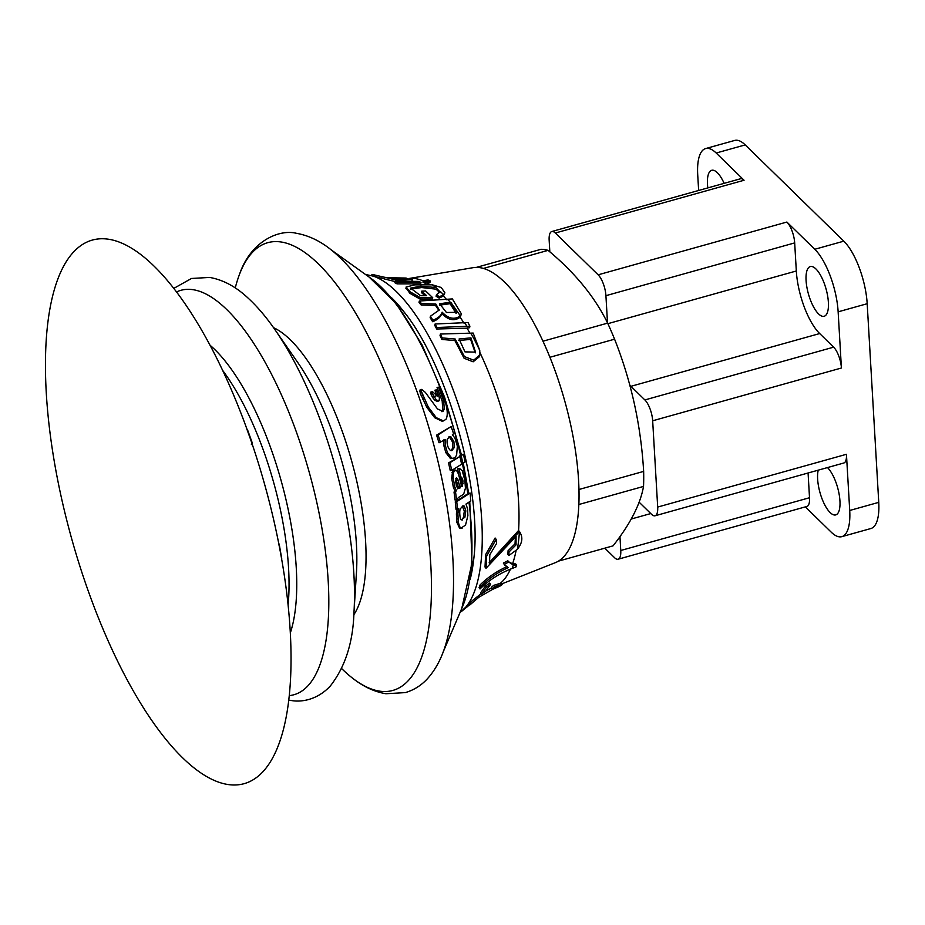 <?xml version="1.0" encoding="UTF-8"?>
<svg xmlns="http://www.w3.org/2000/svg" width="925" height="925" viewBox="0 0 925 925"><rect width="100%" height="100%" fill="white"/><g stroke="black" fill="none" stroke-linecap="round" stroke-linejoin="round"><path stroke-width="1.39" d="M409.498 278.425L473.103 267.672A153.215 54.402 74.4 0 1 476.167 267.394A153.215 54.402 74.4 0 1 565.892 405.138A153.215 54.402 74.4 0 1 555.543 562.573L501.778 583.906M423.303 280.761L422.991 282.241L425.222 283.247L429.975 282.391L430.275 280.911L425.523 281.767L423.303 280.761L428.055 279.905L430.275 280.911M444.624 293.41L443.376 296.035L439.19 298.139L439.479 296.728L443.549 294.705L444.867 292.705L441.237 287.49L432.368 284.819L414.793 284.842L406.063 287.062L410.168 291.861L420.609 297.804L432.727 297.723L425.65 290.97L421.731 291.155L426.668 295.711L420.621 295.699L410.55 288.126L420.551 286.172L435.848 287.525L440.265 292.08M442.138 312.164C441.317 315.379 438.242 318.073 432.923 320.247L430.449 316.211L430.148 317.668L432.623 321.715C437.352 319.9 440.427 317.194 441.849 313.598C448.278 320.223 454.383 321.438 460.153 317.217L461.425 313.933L460.326 315.899C454.429 319.958 448.371 318.72 442.138 312.164L441.745 314.616M435.097 324.004L434.796 325.484L436.716 329.011L467.044 328.167L469.599 327.693L469.9 326.201L437.028 327.508L435.097 324.004L468.015 322.536L469.9 326.201M519.237 531.274L518.59 530.488L489.105 562.816M516.613 565.163L515.896 567.002L512.045 568.493C499.627 573.303 488.955 580.137 480.029 588.982L481.116 586.126C488.782 578.53 497.777 572.39 508.103 567.73L504.275 564.296L508.796 562.03L513.363 565.013L516.613 565.163L515.664 563.926L512.566 563.811L508.623 561.799M501.153 583.085L493.73 585.34L494.69 586.6L502.113 584.346L501.13 583.062M394.154 278.286C382.557 276.887 390.593 279.35 401.866 280.067L408.145 279.292L388.188 277.974M400.814 280.044L403.959 280.055M471.022 573.107A165.286 58.691 -105.6 0 0 473.831 558.018M405.601 313.945A165.286 58.691 -105.6 0 0 395.368 302.498M456.141 313.517L450.128 303.701L456.626 312.823M517.352 549.3A161.713 57.431 74.4 0 0 519.411 531.609C523.215 536.962 522.521 542.859 517.352 549.3L508.866 555.555L509.028 551.947L516.046 544.871L516.081 536.292L486.007 568.308L486.677 555.971L496.135 539.344L496.563 543.518L489.822 554.78L489.51 563.637L519.411 531.609L520.07 532.349L519.052 531.043M504.275 564.296L503.339 563.071L507.86 560.793L509.166 562.562M485.764 591.098L481.543 594.128L486.377 587.283L490.62 584.299L485.764 591.098M495.65 588.057A161.713 57.431 74.4 0 0 501.662 584.207C502.922 584.565 500.911 585.849 495.65 588.057L492.898 589.202M461.413 611.506L479.011 597.168L497.442 586.6L492.216 588.601L494.69 586.6M387.864 277.708L406.144 278.055L403.046 278.275L412.307 279.489L397.461 280.402L385.297 277.396M395.102 281.57L384.418 278.957L384.765 277.327L371.966 274.367L371.7 275.638M397.357 282.391L395.172 281.235L418.771 281.397L420.991 282.426L397.357 282.391L397.056 283.871L420.678 283.894L420.991 282.426M456.499 310.395L450.741 302.221L439.618 303.747L446.451 312.5L456.811 312.292L456.499 310.395A161.713 57.431 74.4 0 1 460.326 315.899M450.51 303.331L450.741 302.221M439.699 305.134L450.128 303.701M430.449 316.211L439.271 309.979L435.802 304.001L421.442 303.573L419.314 301.007L452.36 298.925L461.425 313.933M458.765 340.504L470.617 339.406L475.265 352.876M470.617 339.406L470.941 337.868L459.078 338.989L464.974 351.87L475.496 352.113L470.941 337.868M473.161 333.069L479.763 350.413L479.844 354.969L473.669 360.16L464.396 356.587L455.192 339.024L442.196 337.914L440.358 334.041L473.161 333.069M443.549 294.705A161.713 57.431 74.4 0 0 440.288 291.468L436.403 294.855L439.479 296.728M515.456 535.691L515.028 543.819L508.068 550.699L507.917 554.318L508.866 555.555M496.135 539.344L495.118 538.015L485.59 554.653L485.024 567.025L486.007 568.308M508.068 550.699L509.028 551.947M503.339 563.071L505.015 565.58M507.166 566.505C496.852 571.176 487.845 577.293 480.144 584.866L481.116 586.126M480.144 584.866L479.058 587.722L480.029 588.982M486.377 587.283L485.428 586.045L489.683 583.074L490.62 584.299M485.428 586.045L480.584 592.879L481.543 594.128M493.73 585.34L491.256 587.34L492.216 588.601M491.742 587.976L486.099 590.717M481.173 593.63L469.981 602.51L470.975 603.794M469.981 602.51L465.946 606.939A176.791 62.773 74.4 0 0 465.795 428.691A176.791 62.773 74.4 0 0 373.492 276.205L365.433 274.436M409.567 282.056L411.995 281.003L412.319 279.489M373.978 276.367L374.29 274.875M373.492 276.205L384.442 278.887M425.222 283.247L425.523 281.767M397.056 283.871L394.859 282.726L395.172 281.235M419.314 301.007L419.025 302.44L421.153 305.007L435.502 305.412L439.017 310.592M435.502 305.412L435.802 304.001M421.153 305.007L421.442 303.573M432.623 321.715L432.923 320.247M436.716 329.011L437.028 327.508M440.358 334.041L440.034 335.555L441.884 339.452L454.88 340.55L464.084 358.241L473.137 361.814L479.497 356.645L479.844 354.98M454.88 340.55L455.192 339.024M441.884 339.452L442.196 337.914M424.968 295.746L421.442 292.577L421.731 291.155M406.04 287.952L409.891 293.317L420.32 299.226L432.438 299.133L432.727 297.723M420.32 299.226L420.609 297.804M439.965 292.751L436.01 289.155L421.696 287.559L410.677 289.028M439.19 298.139L436.103 296.278L436.403 294.855M274.875 329.566A209.963 74.567 -105.6 0 1 353.963 612.454L356.46 572.321A155.677 55.28 -105.6 0 0 356.738 551.647A155.677 55.28 -105.6 0 0 308.777 380.117A155.677 55.28 -105.6 0 0 297.815 362.588L274.875 329.566C266.284 317.148 257.451 306.753 248.397 298.382C236.187 286.808 223.26 279.824 209.651 277.431L191.487 278.471L173.738 288.415M459.089 476.629L460.985 478.768L461.483 481.266L462.962 481.035L462.442 486.469L461.517 486.076L458.534 474.155L456.615 470.547L455.562 470.085L453.447 472.444L453.158 477.947L454.788 486.851L456.383 490.666L455.516 491.822L456.545 499.789L458.592 497.407L463.656 494.181L465.437 488.169L464.847 480.283L462.269 470.79L459.54 468.466L457.632 468.848L458.812 475.045M456.615 470.547L454.083 470.316L455.146 470.779L454.083 470.316L452.614 471.241L451.678 478.19L453.308 487.082L454.903 490.909L454.025 492.054L455.054 500.02L456.545 499.789M461.483 481.266L460.962 486.712M451.157 426.541L436.588 435.132L439.028 442.763L445.133 439.595L445.492 445.942L447.318 452.417L451.967 458.337L454.603 457.944L456.615 455.239L457.355 446.093L454.961 438.207L452.371 434.681L453.585 433.779L451.157 426.541L438.08 434.9L440.508 442.52M443.676 439.942L444.012 446.174L445.838 452.649L450.498 458.58L453.354 458.407M442.289 411.602L441.514 411.602L442.728 409.417L442.196 401.138L437.039 387.402L438.577 387.159L441.502 392.616L445.85 403.971C447.654 411.012 447.712 416.1 446.012 419.256L443.468 420.921L436.276 417.661L428.298 407.046L421.291 391.183L421.719 389.413L425.338 392.385L437.537 408.989L443.017 411.359L444.243 409.174L443.711 400.907L438.577 387.159M443.48 420.921L441.977 421.164L434.704 417.73L426.795 407.289L420.17 393.044L420.181 389.656L421.65 389.425M421.719 389.413L420.181 389.656M435.733 396.328L436.299 394.304L434.9 390.188L436.484 389.911L439.41 397.877L439.155 400.733L436.322 400.039L432.31 393.206L432.565 391.738L437.363 396.085M439.155 400.733L437.028 401.265L434.796 400.271L432.264 397.068L430.703 392.281L432.391 391.772M432.565 391.738L431.038 391.98M451.747 470.409L450.267 470.64L448.544 462.905L459.91 456.441L461.633 464.188L451.747 470.409L450.024 462.673L459.91 456.441M459.829 456.464L460.558 455.343A186.492 66.23 -105.6 0 0 445.237 401.947M444.012 398.432A186.492 66.23 -105.6 0 0 370.694 278.205L330.237 249.195M341.672 668.59A232.452 82.545 -105.6 0 0 352.783 678.337C363.398 686.697 374.452 691.831 385.945 693.738L405.335 692.605C413.822 690.108 421.153 685.529 427.315 678.857C435.941 669.342 442.323 657.004 446.463 641.869A231.481 82.198 -105.6 0 0 338.712 256.456C325.288 243.61 311.205 235.887 296.451 233.308C279.142 228.926 250.906 241.124 239.691 273.846A232.452 82.545 -105.6 0 0 235.251 287.952M442.971 652.46L462.523 606.673A186.492 66.23 -105.6 0 0 468.963 502.136M459.621 528.256L461.136 528.013C460.222 528.117 459.274 526.105 458.314 521.966L457.887 513.687L458.731 508.322L456.013 509.34L455.262 501.847L468.536 493.314L470.131 493.06L470.767 500.968L465.969 504.067L467.599 508.981L467.877 515.711L465.518 525.111L461.136 528.013L462.199 528.094L459.621 528.256L456.811 522.197L456.395 513.918L457.251 508.669M467.819 493.823A186.492 66.23 -105.6 0 0 462.361 463.483M461.367 454.568L460.558 455.343L463.413 454.244L461.17 455.655L462.905 463.39L465.136 461.98L463.413 454.244M228.209 784.55A282.229 100.224 -105.6 0 0 275.465 527.747A282.229 100.224 -105.6 0 0 108.294 239.193A282.229 100.224 -105.6 0 0 61.027 496.008A282.229 100.224 -105.6 0 0 228.209 784.55M289.328 695.6A209.963 74.567 -105.6 0 0 315.055 494.829A209.963 74.567 -105.6 0 0 192.863 289.664A209.963 74.567 -105.6 0 0 176.49 291.988M352.783 678.337A232.452 82.545 -105.6 0 0 379.701 691.16A232.452 82.545 -105.6 0 0 418.632 479.636A232.452 82.545 -105.6 0 0 280.946 241.968A232.452 82.545 -105.6 0 0 239.691 273.846M457.632 468.848L459.112 468.617L460.569 476.398L462.477 478.537L462.962 481.035M450.961 436.866L453.886 441.56L454.279 447.573L451.805 450.683L450.44 450.463C447.804 447.885 446.729 444.22 447.191 439.479L449.562 436.658L450.961 436.866L449.469 437.109L452.394 441.792L452.799 447.804L451.042 450.66M461.297 519.734L464.893 517.283L465.83 510.901L464.315 506.125L463.032 505.778L460.511 508.6C458.927 510.288 460.13 520.613 461.297 519.734L462.384 519.966M461.621 519.885L463.39 517.526L464.327 511.132L462.292 506.079M470.131 493.06L456.753 501.604L457.505 509.108M456.141 478.248L457.655 478.78L460.176 487.903L457.921 488.678L456.43 485.972L455.643 481.023L456.603 477.913M455.655 478.317L458.696 488.146L460.176 487.903M458.696 488.146L457.586 488.839M459.239 476.606L460.812 476.306M448.868 436.912L449.469 437.109M437.259 396.085L437.814 394.062L436.484 389.911M456.811 522.197L458.314 521.966M455.262 501.847L456.753 501.604M454.025 492.054L455.516 491.822M454.903 490.909L456.383 490.666M453.308 487.082L454.788 486.851M461.425 480.861L462.905 480.63M461.517 463.61L462.905 463.39M459.702 455.886L461.17 455.655M448.544 462.905L450.024 462.673M436.588 435.132L438.08 434.9M445.838 452.649L447.318 452.417M434.9 390.188L436.438 389.945M278.76 543.784L281.72 558.619L279.257 544.409M281.686 558.411L281.558 559.903M246.605 428.391L249.935 437.606M252.352 443.144L247.438 429.558M252.305 443.029L252.248 444.012L252.305 443.029M251.38 444.567L252.248 444.012M548.074 250.363A153.215 54.402 -105.6 0 0 544.49 249.565A153.215 54.402 -105.6 0 0 541.021 249.311L476.352 267.394A153.215 54.402 -105.6 0 1 483.405 268.435L548.074 250.363C574.922 272.655 594.775 296.913 607.632 323.126L542.963 341.209A153.215 54.402 -105.6 0 1 549.913 357.27L614.582 339.186A153.215 54.402 -105.6 0 0 607.632 323.126M614.582 339.186C631.232 381.181 640.921 425.246 643.65 471.403L578.981 489.487A153.215 54.402 -105.6 0 1 578.865 504.507L643.534 486.423A153.215 54.402 -105.6 0 0 643.65 471.403M643.534 486.423C640.366 504.287 630.214 524.093 613.044 545.866L558.469 561.128M598.14 274.817A16.13 5.723 74.4 0 1 603.308 283.744A16.13 5.723 74.4 0 1 605.921 295.676L794.679 242.905A16.13 5.723 -105.6 0 0 792.066 230.972A16.13 5.723 -105.6 0 0 786.886 222.046L598.14 274.817L555.312 233.019L744.07 180.248A16.13 5.723 -105.6 0 0 740.543 178.756L551.786 231.528A16.13 5.723 74.4 0 1 555.312 233.019M786.886 222.046L814.775 249.276A48.378 17.182 -105.6 0 1 838.143 311.829L841.415 368.011A16.13 5.723 -105.6 0 0 838.802 356.09A16.13 5.723 -105.6 0 0 833.633 347.164L644.875 399.935L630.931 386.315A48.378 17.182 74.4 0 1 629.832 385.193M644.875 399.935A16.13 5.723 74.4 0 1 650.044 408.862A16.13 5.723 74.4 0 1 652.668 420.783L841.415 368.011M846.444 454.291L657.687 507.062A16.13 5.723 74.4 0 1 656.218 514.994A16.13 5.723 74.4 0 1 655.062 515.78L843.808 463.009A16.13 5.723 -105.6 0 0 844.976 462.222A16.13 5.723 -105.6 0 0 846.444 454.291L849.717 510.473L878.75 502.356A48.378 17.182 74.4 0 1 870.864 528.533L841.819 536.65A48.378 17.182 -105.6 0 0 849.717 510.473M655.062 515.78A16.13 5.723 74.4 0 1 651.535 514.3L639.117 502.171M620.756 550.491A16.13 5.723 74.4 0 1 619.299 558.434A16.13 5.723 74.4 0 1 618.131 559.22L806.889 506.449A16.13 5.723 -105.6 0 0 808.057 505.663A16.13 5.723 -105.6 0 0 809.514 497.731L620.756 550.491L619.958 536.627M618.131 559.22A16.13 5.723 74.4 0 1 614.605 557.74L604.811 548.167M549.832 251.854L549.161 240.257A16.13 5.723 74.4 0 1 550.629 232.314A16.13 5.723 74.4 0 1 551.786 231.528M815.919 268.944A25.808 9.158 74.4 0 1 827.609 295.792A25.808 9.158 74.4 0 1 824.175 316.269A25.808 9.158 74.4 0 1 818.544 313.887A25.808 9.158 74.4 0 1 806.854 287.039A25.808 9.158 74.4 0 1 810.288 266.562A25.808 9.158 74.4 0 1 815.919 268.944M827.482 467.576L827.482 467.576A25.808 9.158 74.4 0 1 839.172 494.436A25.808 9.158 74.4 0 1 835.737 514.901A25.808 9.158 74.4 0 1 830.107 512.531A25.808 9.158 74.4 0 1 818.255 470.154M707.822 187.914A25.808 9.158 74.4 0 1 711.683 170.304A25.808 9.158 74.4 0 1 717.326 172.686A25.808 9.158 74.4 0 1 724.125 183.347M744.07 180.248L716.181 153.018A48.378 17.182 -105.6 0 0 705.613 148.567L734.647 140.45A48.378 17.182 74.4 0 1 745.226 144.901L843.82 241.159A48.378 17.182 74.4 0 1 867.188 303.712L878.75 502.356M805.328 506.888L831.251 532.187A48.378 17.182 -105.6 0 0 841.819 536.65M705.613 148.567A48.378 17.182 -105.6 0 0 697.716 174.744L698.641 190.481M808.08 472.999L809.514 497.731M794.679 242.905L796.321 270.99A48.378 17.182 -105.6 0 0 819.689 333.555L833.633 347.164M657.687 507.062L652.668 420.783M607.505 322.883L605.921 295.676M409.659 278.448A160.106 56.853 74.4 0 1 411.498 278.344A160.106 56.853 74.4 0 1 423.257 280.969M427.107 282.911A160.106 56.853 74.4 0 1 429.894 284.611M443.376 296.035A160.106 56.853 74.4 0 1 446.972 299.931M460.153 317.217A160.106 56.853 74.4 0 1 464.061 323.253M467.044 328.167A160.106 56.853 74.4 0 1 470.178 333.601M480.017 352.737A160.106 56.853 74.4 0 1 518.59 530.488M516.092 550.56A160.106 56.853 74.4 0 1 512.566 563.811M510.461 569.118A160.106 56.853 74.4 0 1 500.783 582.935M391.159 297.376A171.356 60.853 74.4 0 1 404.075 311.956C447.434 365.236 483.012 492.47 473.565 560.504A171.356 60.853 74.4 0 1 470.085 579.674M513.363 565.013A161.713 57.431 74.4 0 1 512.045 568.493M425.269 280.414A161.713 57.431 74.4 0 1 427.223 281.478M448.105 299.723A161.713 57.431 74.4 0 1 450.278 302.302M464.963 323.103A161.713 57.431 74.4 0 1 467.148 326.71M471.033 333.451A161.713 57.431 74.4 0 1 479.763 350.413M432.368 284.819A161.713 57.431 74.4 0 1 435.848 287.525M436.01 289.155A160.106 56.853 74.4 0 1 439.942 292.635M288.114 604.823A165.228 58.668 -105.6 0 0 222.532 370.243M209.952 345.164A168.627 59.882 74.4 0 1 281.038 480.341A168.627 59.882 74.4 0 1 290.358 632.793M353.812 614.755A155.677 55.28 -105.6 0 0 351.546 460.627A155.677 55.28 -105.6 0 0 273.557 327.67M460.985 478.768L462.477 478.537M462.824 506.357L464.315 506.125M463.39 517.526L464.893 517.283M458.28 487.047L459.771 486.816M457.493 483.602L458.973 483.359M456.777 480.572L458.257 480.329M456.175 479.011L457.655 478.78M452.799 447.804L454.279 447.573M456.476 512.438L457.967 512.207M456.395 513.918L457.887 513.687M456.476 519.087L457.979 518.856M451.678 478.19L453.158 477.947M451.967 472.675L453.447 472.444M452.614 471.241L454.094 470.998M461.864 486.562L462.442 486.469M461.725 483.532L463.205 483.301M450.498 458.58L451.967 458.337M444.012 446.174L445.492 445.942M430.784 393.449L432.31 393.206M431.085 394.443L432.611 394.2M432.264 397.068L433.779 396.837M434.796 400.271L436.322 400.039M435.594 391.853L437.12 391.61M436.299 394.304L437.814 394.062M419.707 390.998L421.233 390.766M419.765 391.425L421.291 391.183M420.17 393.044L421.696 392.801M421.083 395.669L422.609 395.438M422.505 399.022L424.032 398.779M426.795 407.289L428.298 407.046M442.196 401.138L443.711 400.907M442.728 409.417L444.243 409.174M716.181 153.018L745.226 144.901M838.143 311.829L867.188 303.712M814.775 249.276L843.82 241.159M650.772 513.56L631.243 519.018M819.689 333.555L630.931 386.315M796.321 270.99L607.887 323.669M459.979 612.639L465.946 606.939M494.424 588.554L492.956 589.179M470.027 604.811L478.965 597.099M381.331 276.679L384.846 277.303M385.043 277.338L387.864 277.697M444.474 294.115L444.775 292.693M405.925 288.542L406.225 287.097M410.608 288.137L410.307 289.571M369.144 277.095L396.247 303.631L422.066 344.921L444.52 397.022L461.378 454.591M463.275 463.159L468.651 493.291M469.773 501.616L472.004 562.99L461.772 608.43M353.963 612.454C353.061 642.482 345.175 666.994 330.329 685.98C317.506 699.809 301.481 702.514 290.924 700.445L288.831 700.086M454.117 470.305L455.586 470.073M430.946 391.98L432.472 391.738M437.178 401.253L438.693 401.011M278.76 543.484L279.153 544.12M252.398 443.595L252.294 444.462"/></g></svg>
